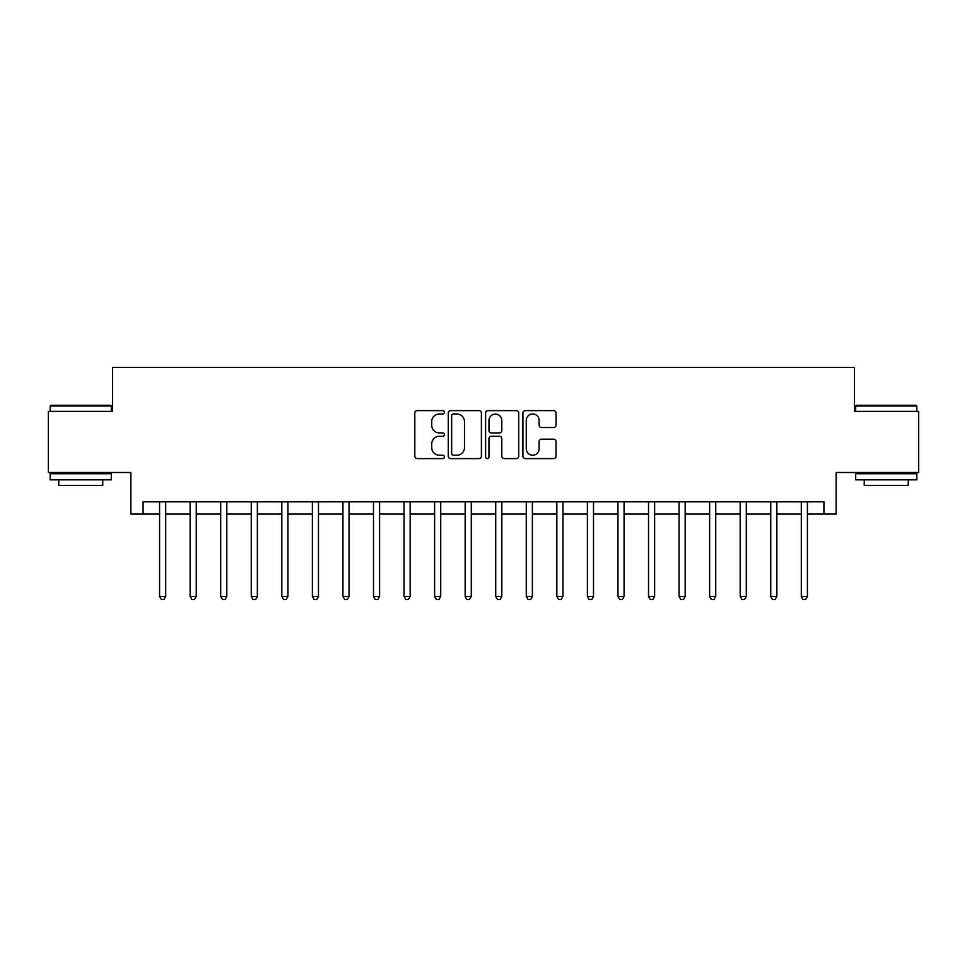 <?xml version="1.0" encoding="UTF-8"?>
<svg xmlns="http://www.w3.org/2000/svg" width="967" height="967" viewBox="0 0 967 967"><rect width="100%" height="100%" fill="white"/><g stroke="black" fill="none" stroke-linecap="round" stroke-linejoin="round"><path stroke-width="1.45" d="M444.385 412.293A1.68 1.68 0 0 0 442.705 410.612L417.212 410.612A2.405 2.405 0 0 0 414.807 413.006L414.807 456.206A2.405 2.405 0 0 0 417.212 458.6L442.705 458.6A1.68 1.68 0 0 0 444.385 456.92A1.68 1.68 0 0 0 442.705 455.239L439.405 455.239A7.676 7.676 0 0 1 431.729 447.564L431.729 443.962A7.676 7.676 0 0 1 439.405 436.286L442.705 436.286A1.68 1.68 0 0 0 444.385 434.606A1.68 1.68 0 0 0 442.705 432.926L439.405 432.926A7.676 7.676 0 0 1 431.729 425.25L431.729 421.648A7.676 7.676 0 0 1 439.405 413.973L442.705 413.973A1.68 1.68 0 0 0 444.385 412.293M553.632 427.523A2.405 2.405 0 0 0 556.025 425.129L556.025 413.006A2.405 2.405 0 0 0 553.632 410.612L525.311 410.612A2.405 2.405 0 0 0 522.917 413.006L522.917 456.206A2.405 2.405 0 0 0 525.311 458.6L553.632 458.6A2.405 2.405 0 0 0 556.025 456.206L556.025 441.568A2.405 2.405 0 0 0 553.632 439.163L541.508 439.163A2.405 2.405 0 0 0 539.115 441.568L539.115 448.821A6.418 6.418 0 0 1 532.696 455.239A6.418 6.418 0 0 1 526.278 448.821L526.278 420.391A6.418 6.418 0 0 1 532.696 413.973A6.418 6.418 0 0 1 539.115 420.391L539.115 425.129A2.405 2.405 0 0 0 541.508 427.523L553.632 427.523M143.08 514.057L143.08 501.837L823.92 501.837L823.92 514.057L836.141 514.057L836.141 472.5L918.65 472.5L918.65 411.386L854.477 411.386L854.477 367.375L112.523 367.375L112.523 411.386L48.35 411.386L48.35 472.5L130.859 472.5L130.859 514.057L159.579 514.057M481.397 413.006A2.405 2.405 0 0 0 479.003 410.612L450.682 410.612A2.405 2.405 0 0 0 448.289 413.006L448.289 456.206A2.405 2.405 0 0 0 450.682 458.6L479.003 458.6A2.405 2.405 0 0 0 481.397 456.206L481.397 413.006M487.997 410.612L516.318 410.612A2.405 2.405 0 0 1 518.711 413.006L518.711 456.206A2.405 2.405 0 0 1 516.318 458.6L504.194 458.6A2.405 2.405 0 0 1 501.8 456.206L501.8 438.692A2.405 2.405 0 0 0 499.395 436.286L491.357 436.286A2.405 2.405 0 0 0 488.964 438.692L488.964 456.92A1.68 1.68 0 0 1 487.283 458.6A1.68 1.68 0 0 1 485.603 456.92L485.603 413.006A2.405 2.405 0 0 1 487.997 410.612M165.695 514.057L190.136 514.057M196.253 514.057L220.694 514.057M226.81 514.057L251.263 514.057M257.367 514.057L281.82 514.057M287.924 514.057L312.377 514.057M318.481 514.057L342.934 514.057M349.039 514.057L373.492 514.057M379.596 514.057L404.049 514.057M410.165 514.057L434.606 514.057M440.722 514.057L465.163 514.057M471.28 514.057L495.72 514.057M501.837 514.057L526.278 514.057M532.394 514.057L556.835 514.057M562.951 514.057L587.404 514.057M593.508 514.057L617.961 514.057M624.066 514.057L648.519 514.057M654.623 514.057L679.076 514.057M685.18 514.057L709.633 514.057M715.737 514.057L740.19 514.057M746.306 514.057L770.747 514.057M776.864 514.057L801.305 514.057M807.421 514.057L823.92 514.057M453.33 413.973A1.68 1.68 0 0 0 451.649 415.653L451.649 453.559A1.68 1.68 0 0 0 453.33 455.239L456.799 455.239A7.676 7.676 0 0 0 464.486 447.564L464.486 421.648A7.676 7.676 0 0 0 456.799 413.973L453.33 413.973M501.8 420.512A6.418 6.418 0 0 0 495.382 414.094A6.418 6.418 0 0 0 488.964 420.512L488.964 430.533A2.405 2.405 0 0 0 491.357 432.926L499.395 432.926A2.405 2.405 0 0 0 501.8 430.533L501.8 420.512M165.998 501.837L165.865 502.139A2.442 2.442 90 0 0 165.695 503.058L165.695 596.446L159.579 596.446L159.579 503.058A2.442 2.442 90 0 0 159.41 502.139L159.277 501.837M165.695 596.446L163.858 599.625L161.416 599.625L159.579 596.446M196.555 501.837L196.434 502.139A2.442 2.442 90.2 0 0 196.253 503.058L196.253 596.446L190.136 596.446L190.136 503.058A2.442 2.442 90.2 0 0 189.967 502.139L189.834 501.837M196.253 596.446L194.415 599.625L191.974 599.625L190.136 596.446M227.112 501.837L226.991 502.139A2.442 2.442 90.2 0 0 226.81 503.058L226.81 596.446L220.694 596.446L220.694 503.058A2.442 2.442 90.2 0 0 220.524 502.139L220.391 501.837M226.81 596.446L224.973 599.625L222.531 599.625L220.694 596.446M257.669 501.837L257.548 502.139A2.442 2.442 90.2 0 0 257.367 503.058L257.367 596.446L251.263 596.446L251.263 503.058A2.442 2.442 90.2 0 0 251.082 502.139L250.961 501.837M257.367 596.446L255.53 599.625L253.088 599.625L251.263 596.446M288.226 501.837L288.106 502.139A2.442 2.442 90.2 0 0 287.924 503.058L287.924 596.446L281.82 596.446L281.82 503.058A2.442 2.442 90.2 0 0 281.639 502.139L281.518 501.837M287.924 596.446L286.099 599.625L283.645 599.625L281.82 596.446M50.913 405.27L110.564 405.27L111.302 406.007L50.187 406.007L50.913 405.27M80.745 479.837L50.187 479.837L50.187 473.721L111.302 473.721L111.302 479.837L80.745 479.837M102.744 479.837L102.744 485.458L58.745 485.458L58.745 479.837M856.436 405.27L916.087 405.27L916.813 406.007L855.698 406.007L856.436 405.27M886.256 479.837L855.698 479.837L855.698 473.721L916.813 473.721L916.813 479.837L886.256 479.837M908.255 479.837L908.255 485.458L864.256 485.458L864.256 479.837M318.784 501.837L318.663 502.139A2.442 2.442 90.2 0 0 318.481 503.058L318.481 596.446L312.377 596.446L312.377 503.058A2.442 2.442 90.2 0 0 312.196 502.139L312.075 501.837M318.481 596.446L316.656 599.625L314.202 599.625L312.377 596.446M349.341 501.837L349.22 502.139A2.442 2.442 90.2 0 0 349.039 503.058L349.039 596.446L342.934 596.446L342.934 503.058A2.442 2.442 90.2 0 0 342.753 502.139L342.632 501.837M349.039 596.446L347.213 599.625L344.76 599.625L342.934 596.446M379.898 501.837L379.777 502.139A2.442 2.442 90.2 0 0 379.596 503.058L379.596 596.446L373.492 596.446L373.492 503.058A2.442 2.442 90.2 0 0 373.31 502.139L373.189 501.837M379.596 596.446L377.771 599.625L375.329 599.625L373.492 596.446M410.467 501.837L410.334 502.139A2.442 2.442 90.2 0 0 410.165 503.058L410.165 596.446L404.049 596.446L404.049 503.058A2.442 2.442 90.2 0 0 403.868 502.139L403.747 501.837M410.165 596.446L408.328 599.625L405.886 599.625L404.049 596.446M441.025 501.837L440.892 502.139A2.442 2.442 90.2 0 0 440.722 503.058L440.722 596.446L434.606 596.446L434.606 503.058A2.442 2.442 90.2 0 0 434.425 502.139L434.304 501.837M440.722 596.446L438.885 599.625L436.443 599.625L434.606 596.446M471.582 501.837L471.449 502.139A2.442 2.442 90.2 0 0 471.28 503.058L471.28 596.446L465.163 596.446L465.163 503.058A2.442 2.442 90.2 0 0 464.994 502.139L464.861 501.837M471.28 596.446L469.442 599.625L467.001 599.625L465.163 596.446M502.139 501.837L502.006 502.139A2.442 2.442 90.2 0 0 501.837 503.058L501.837 596.446L495.72 596.446L495.72 503.058A2.442 2.442 90.2 0 0 495.551 502.139L495.418 501.837M501.837 596.446L499.999 599.625L497.558 599.625L495.72 596.446M532.696 501.837L532.575 502.139A2.442 2.442 90.2 0 0 532.394 503.058L532.394 596.446L526.278 596.446L526.278 503.058A2.442 2.442 90.2 0 0 526.108 502.139L525.975 501.837M532.394 596.446L530.557 599.625L528.115 599.625L526.278 596.446M563.253 501.837L563.132 502.139A2.442 2.442 90.2 0 0 562.951 503.058L562.951 596.446L556.835 596.446L556.835 503.058A2.442 2.442 90.2 0 0 556.666 502.139L556.533 501.837M562.951 596.446L561.114 599.625L558.672 599.625L556.835 596.446M593.811 501.837L593.69 502.139A2.442 2.442 90.2 0 0 593.508 503.058L593.508 596.446L587.404 596.446L587.404 503.058A2.442 2.442 90.2 0 0 587.223 502.139L587.102 501.837M593.508 596.446L591.671 599.625L589.229 599.625L587.404 596.446M624.368 501.837L624.247 502.139A2.442 2.442 90.2 0 0 624.066 503.058L624.066 596.446L617.961 596.446L617.961 503.058A2.442 2.442 90.2 0 0 617.78 502.139L617.659 501.837M624.066 596.446L622.24 599.625L619.787 599.625L617.961 596.446M654.925 501.837L654.804 502.139A2.442 2.442 90.2 0 0 654.623 503.058L654.623 596.446L648.519 596.446L648.519 503.058A2.442 2.442 90.2 0 0 648.337 502.139L648.216 501.837M654.623 596.446L652.798 599.625L650.344 599.625L648.519 596.446M685.482 501.837L685.361 502.139A2.442 2.442 90.2 0 0 685.18 503.058L685.18 596.446L679.076 596.446L679.076 503.058A2.442 2.442 90.2 0 0 678.894 502.139L678.774 501.837M685.18 596.446L683.355 599.625L680.901 599.625L679.076 596.446M716.039 501.837L715.918 502.139A2.442 2.442 90.2 0 0 715.737 503.058L715.737 596.446L709.633 596.446L709.633 503.058A2.442 2.442 90.2 0 0 709.452 502.139L709.331 501.837M715.737 596.446L713.912 599.625L711.47 599.625L709.633 596.446M746.609 501.837L746.476 502.139A2.442 2.442 90.2 0 0 746.306 503.058L746.306 596.446L740.19 596.446L740.19 503.058A2.442 2.442 90.2 0 0 740.009 502.139L739.888 501.837M746.306 596.446L744.469 599.625L742.027 599.625L740.19 596.446M777.166 501.837L777.033 502.139A2.442 2.442 90.2 0 0 776.864 503.058L776.864 596.446L770.747 596.446L770.747 503.058A2.442 2.442 90.2 0 0 770.566 502.139L770.445 501.837M776.864 596.446L775.026 599.625L772.585 599.625L770.747 596.446M807.723 501.837L807.59 502.139A2.442 2.442 90.2 0 0 807.421 503.058L807.421 596.446L801.305 596.446L801.305 503.058A2.442 2.442 90.2 0 0 801.135 502.139L801.002 501.837M807.421 596.446L805.584 599.625L803.142 599.625L801.305 596.446M50.187 411.386L50.187 406.007M64.112 473.721L64.112 472.5M97.365 473.721L97.365 472.5M111.302 411.386L111.302 406.007M855.698 411.386L855.698 406.007M869.635 473.721L869.635 472.5M902.888 473.721L902.888 472.5M916.813 411.386L916.813 406.007"/></g></svg>
